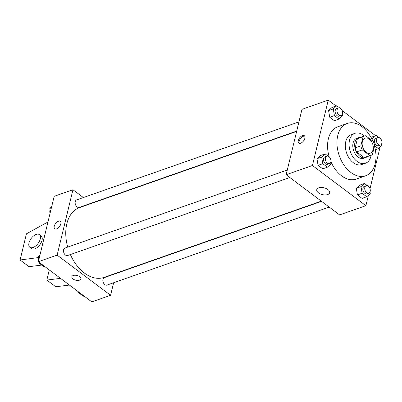 <?xml version="1.0" encoding="UTF-8"?>
<svg xmlns="http://www.w3.org/2000/svg" width="402" height="402" viewBox="0 0 402 402"><rect width="100%" height="100%" fill="white"/><g stroke="black" fill="none" stroke-linecap="round" stroke-linejoin="round"><path stroke-width="0.6" d="M362.378 141.635A7.924 5.216 -109.3 0 1 365.101 138.177A7.924 5.216 -109.3 0 1 372.644 143.926A7.924 5.216 -109.3 0 1 370.353 153.132A7.924 5.216 -109.3 0 1 364.202 150.137A7.924 5.216 -109.3 0 1 362.378 141.635M364.132 157.534L356.629 151.896L362.262 149.921L369.765 155.559A10.231 6.728 -109.3 0 0 371.116 155.308A10.231 6.728 -109.3 0 0 372.408 154.594L374.629 145.418A10.231 6.728 -109.3 0 0 373.192 141.388L365.689 135.75A10.231 6.728 -109.3 0 0 364.338 136.002A15.849 10.427 70.7 0 0 363.383 135.208A15.849 10.427 70.7 0 0 354.966 133.333A15.849 10.427 70.7 0 0 350.378 151.745A15.849 10.427 70.7 0 0 365.468 163.247A15.849 10.427 70.7 0 0 371.121 155.303L365.483 157.282A10.231 6.728 -109.3 0 1 364.132 157.534L369.765 155.559M363.046 136.715A10.231 6.728 -109.3 0 1 364.338 136.002L358.71 137.976A10.231 6.728 -109.3 0 0 357.413 138.69L363.046 136.715L360.825 145.891A10.231 6.728 -109.3 0 0 362.262 149.921M357.413 138.69L355.192 147.866L360.825 145.891M356.629 151.896A10.231 6.728 -109.3 0 1 355.192 147.866M360.353 137.399A10.568 6.955 70.7 0 0 358.594 137.66A10.568 6.955 70.7 0 0 355.534 149.931A10.568 6.955 70.7 0 0 365.594 157.599A10.568 6.955 70.7 0 0 367.126 156.705M365.594 157.599L363.72 158.262A10.568 6.955 -109.3 0 1 355.519 154.262A10.568 6.955 -109.3 0 1 353.087 142.931A10.568 6.955 -109.3 0 1 356.72 138.318L358.594 137.66M354.966 133.333L351.212 134.65A15.849 10.427 70.7 0 0 346.624 153.061A15.849 10.427 70.7 0 0 361.715 164.564L365.468 163.247M372.694 141.012A27.738 18.251 70.7 0 0 362.001 126.72A27.738 18.251 70.7 0 0 347.278 123.434A27.738 18.251 70.7 0 0 339.243 155.649A27.738 18.251 70.7 0 0 365.649 175.78A27.738 18.251 70.7 0 0 374.473 146.062M365.649 175.78L356.262 179.076A27.738 18.251 -109.3 0 1 330.881 161.579M329.168 156.795A27.738 18.251 -109.3 0 1 328.364 138.841A27.738 18.251 -109.3 0 1 337.891 126.73L347.278 123.434M371.448 136.971L370.956 137.419L376.141 135.328L372.639 138.494L373.121 141.333M367.559 185.759L364.498 183.458L359.805 185.106L356.303 188.272L357.428 194.915L362.061 198.392L366.755 196.749L370.257 193.583L369.991 192.01M336.092 106.007L328.253 100.118L312.429 165.513L365.9 205.683L368.433 195.231M370.006 188.714L380.076 147.097M381.654 140.579L381.473 140.097M375.443 135.569L342.117 110.535M339.851 108.063L336.786 105.761L332.092 107.409L328.59 110.575L329.72 117.218L334.348 120.695L339.042 119.052L342.544 115.887L342.278 114.314M328.203 156.197L325.143 153.896L320.449 155.539L316.947 158.705L318.077 165.353L322.705 168.83L327.399 167.182L330.901 164.016L330.635 162.443M365.9 205.683L339.62 214.909L286.149 174.739L301.972 109.344L328.253 100.118M286.149 174.739L312.429 165.513M318.741 187.845A6.628 3.502 13.6 0 1 326.148 188.518A6.628 3.502 13.6 0 1 329.65 192.759A6.628 3.502 13.6 0 1 322.389 194.603A6.628 3.502 13.6 0 1 316.771 189.643A6.628 3.502 13.6 0 1 318.741 187.845M298.284 140.559A4.623 2.482 126.9 0 1 300.982 136.464A4.623 2.482 126.9 0 1 304.344 135.71A4.623 2.482 126.9 0 1 303.555 140.896A4.623 2.482 126.9 0 1 298.792 143.102A4.623 2.482 126.9 0 1 298.284 140.559M299.314 143.343A4.623 2.482 126.9 0 1 299.183 141.233A4.623 2.482 126.9 0 1 304.721 136.142M67.717 247.089A36.984 24.331 -109.3 0 1 66.822 223.763A36.984 24.331 -109.3 0 1 79.526 207.613L296.631 131.409M321.298 201.146L104.023 277.405A36.984 24.331 -109.3 0 1 70.385 254.551M287.294 170.021L64.963 248.054A3.965 2.608 70.7 0 0 63.812 252.657A3.965 2.608 70.7 0 0 67.586 255.531L289.852 177.518M296.716 131.067L79.229 207.402A3.965 2.608 -109.3 0 1 76.154 205.904A3.965 2.608 -109.3 0 1 75.244 201.653A3.965 2.608 -109.3 0 1 76.606 199.925L298.937 121.886M329.208 207.085L106.942 285.098A3.965 2.608 -109.3 0 1 103.867 283.596A3.965 2.608 -109.3 0 1 102.952 279.35A3.965 2.608 -109.3 0 1 104.314 277.621L321.585 201.362M83.365 197.553L72.948 189.729L57.129 255.124L110.595 295.294L113.63 282.747M115.851 273.571L115.937 273.224M91.269 203.492L90.983 203.276M57.129 255.124L38.356 261.712L54.175 196.317L72.948 189.729M38.356 261.712L91.827 301.882L110.595 295.294M71.863 276.757A4.623 2.442 -166.4 0 0 73.069 278.993A4.623 2.442 13.6 0 1 71.863 276.757A4.623 2.442 13.6 0 1 76.928 275.471A4.623 2.442 13.6 0 1 80.847 278.933A4.623 2.442 13.6 0 1 77.762 280.455A4.623 2.442 13.6 0 1 73.069 278.998A4.623 2.442 -166.4 0 0 77.762 280.455A4.623 2.442 -166.4 0 0 80.847 278.928M60.305 221.366A4.623 2.482 -53.1 0 0 58.451 221.246A4.623 2.482 126.9 0 1 60.305 221.366A4.623 2.482 126.9 0 1 59.511 226.552A4.623 2.482 126.9 0 1 54.752 228.758A4.623 2.482 126.9 0 1 54.737 224.884A4.623 2.482 126.9 0 1 58.451 221.246A4.623 2.482 -53.1 0 0 54.737 224.884A4.623 2.482 -53.1 0 0 54.752 228.758M49.29 269.928L46.833 280.073L60.506 278.355M41.808 265.074L29.009 266.682L20.1 259.988L26.426 233.828L46.255 222.884L47.888 222.311M39.381 234.622L41.165 235.959A7.924 4.251 126.9 0 1 39.803 244.853A7.924 4.251 126.9 0 1 31.642 248.632L29.864 247.295A7.924 4.251 126.9 0 1 29.833 240.652A7.924 4.251 126.9 0 1 36.205 234.421A7.924 4.251 126.9 0 1 39.381 234.622A7.924 4.251 126.9 0 1 38.024 243.511A7.924 4.251 126.9 0 1 29.864 247.295M38.351 257.571L20.1 259.988M69.42 285.048L55.747 286.767L46.833 280.073M38.411 258.205L37.818 257.762M325.143 153.896L321.64 157.061L322.771 163.704L327.399 167.182M329.459 163.619L327.585 164.277A3.965 2.608 -109.3 0 1 324.509 162.78A3.965 2.608 -109.3 0 1 323.595 158.529A3.965 2.608 -109.3 0 1 324.957 156.8L326.836 156.142A3.965 2.608 -109.3 0 1 330.61 159.016A3.965 2.608 -109.3 0 1 329.459 163.619A3.965 2.608 -109.3 0 1 326.384 162.122A3.965 2.608 -109.3 0 1 325.474 157.87A3.965 2.608 -109.3 0 1 326.836 156.142M320.449 155.539L316.947 158.705L321.64 157.061M316.947 158.705L318.077 165.353L322.771 163.704M318.077 165.353L322.705 168.83M364.498 183.458L360.996 186.623L362.122 193.267L366.755 196.749M368.815 193.181L366.936 193.839A3.965 2.608 -109.3 0 1 363.86 192.342A3.965 2.608 -109.3 0 1 362.951 188.096A3.965 2.608 -109.3 0 1 364.312 186.362L366.192 185.704A3.965 2.608 -109.3 0 1 369.961 188.578A3.965 2.608 -109.3 0 1 368.815 193.181A3.965 2.608 -109.3 0 1 365.74 191.684A3.965 2.608 -109.3 0 1 364.83 187.438A3.965 2.608 -109.3 0 1 366.192 185.704M359.805 185.106L356.303 188.272L360.996 186.623M356.303 188.272L357.428 194.915L362.122 193.267M357.428 194.915L362.061 198.392M336.786 105.761L333.283 108.927L334.414 115.57L339.042 119.052M341.107 115.485L339.228 116.143A3.965 2.608 -109.3 0 1 336.152 114.645A3.965 2.608 -109.3 0 1 335.243 110.399A3.965 2.608 -109.3 0 1 336.605 108.666L338.479 108.007A3.965 2.608 -109.3 0 1 342.253 110.882A3.965 2.608 -109.3 0 1 341.107 115.485A3.965 2.608 -109.3 0 1 338.032 113.987A3.965 2.608 -109.3 0 1 337.117 109.741A3.965 2.608 -109.3 0 1 338.479 108.007M332.092 107.409L328.59 110.575L333.283 108.927M328.59 110.575L329.72 117.218L334.414 115.57M329.72 117.218L334.348 120.695M374.553 145.725L378.398 148.614L381.9 145.449L381.634 143.876M379.202 137.63L376.141 135.328M380.458 145.052L378.583 145.71A3.965 2.608 -109.3 0 1 375.508 144.212A3.965 2.608 -109.3 0 1 374.594 139.961A3.965 2.608 -109.3 0 1 375.955 138.233L377.835 137.574A3.965 2.608 -109.3 0 1 381.609 140.449A3.965 2.608 -109.3 0 1 380.458 145.052A3.965 2.608 -109.3 0 1 377.383 143.554A3.965 2.608 -109.3 0 1 376.473 139.303A3.965 2.608 -109.3 0 1 377.835 137.574M371.684 138.826L372.639 138.494M375.322 149.695L378.398 148.614M39.155 262.315L39.306 263.194L43.939 266.672L44.632 266.431M40.004 254.903L38.18 256.551L38.768 260.014M38.18 256.551L39.738 256.004M39.306 263.194L40.004 262.948M38.426 261.421A3.965 2.608 -109.3 0 1 38.255 258.682A3.965 2.608 -109.3 0 1 38.446 258.124M40.873 264.37A3.965 2.608 -109.3 0 1 39.461 263.31M39.29 263.094A3.965 2.608 -109.3 0 1 38.607 261.903M78.511 291.877L78.661 292.762L83.289 296.239L83.988 295.993M78.661 292.762L79.355 292.515M80.229 293.937A3.965 2.608 -109.3 0 1 78.817 292.877M78.641 292.661A3.965 2.608 -109.3 0 1 77.958 291.465M51.647 206.769L49.823 208.417L50.411 211.879M49.823 208.417L51.381 207.874M50.069 213.286A3.965 2.608 -109.3 0 1 49.903 210.547A3.965 2.608 -109.3 0 1 50.089 209.99"/></g></svg>
